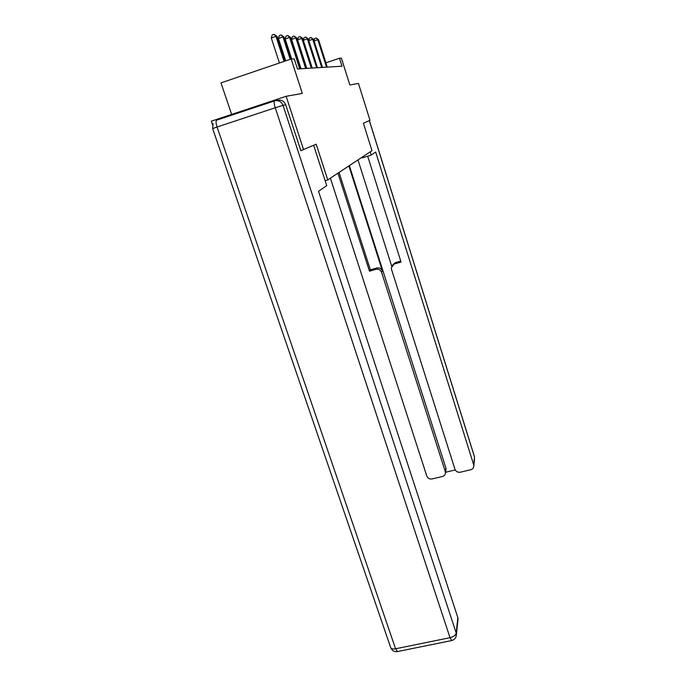 <?xml version="1.0" encoding="UTF-8"?>
<svg xmlns="http://www.w3.org/2000/svg" width="686" height="686" viewBox="0 0 686 686"><rect width="100%" height="100%" fill="white"/><g stroke="black" fill="none" stroke-linecap="round" stroke-linejoin="round"><path stroke-width="1.03" d="M212.583 124.835L211.322 121.165L286.148 96.289L302.303 93.416L291.164 58.996L220.986 82.895L231.654 114.408M325.13 180.71L327.762 179.886L371.992 150.671L363.383 123.257L369.986 120.333L358.452 83.435L349.834 84.961L341.422 58.19L339.51 58.224L325.91 62.803M327.762 179.886L316.195 144.214L300.742 150.714M303.641 149.788L286.148 96.289M290.221 59.322L282.966 36.924L284.055 37.01L291.173 58.996L294.26 58.945L297.501 68.977L342.022 66.208L339.51 58.224M284.073 61.406L275.935 36.367L277.084 36.461L285.084 61.063M279.434 62.992L271.279 37.979L275.935 36.367L274.048 34.3L277.084 36.461M271.279 37.979L272.188 34.943L274.048 34.3M313.648 145.346L326.733 185.632L318.536 191.274L457.828 617.58L457.871 620.453M276.295 100.576L277.418 100.362C281.277 99.513 284.038 100.988 285.702 104.787L300.888 150.671M362.251 157.103L362.474 157.806L371.203 155.07L375.662 152L473.692 464.842L474.506 456.97L369.334 120.616M370.191 151.863L371.203 155.07M348.874 165.943L382.402 270.919L381.562 272.265L445.283 471.651L445.9 468.058L445.831 470.519M381.562 272.265C380.498 269.804 378.655 268.818 376.031 269.289L376.897 267.969C379.512 267.489 381.339 268.475 382.402 270.919M337.924 173.181L369.471 271.184L376.031 269.289M330.386 178.154L426.812 476.084C427.807 478.356 429.573 479.308 432.111 478.948L442.427 476.487C444.391 475.895 445.403 474.626 445.463 472.68L445.283 471.651M392.358 265.31L395.179 262.704L391.329 267.763L391.526 269.409L454.99 469.327C455.984 471.608 457.759 472.568 460.323 472.208L470.768 469.713C472.834 469.07 473.863 467.723 473.855 465.674L473.692 464.842M445.54 472.26L455.238 469.936M394.416 263.999L401.053 262.086L367.67 156.176M349.354 165.626L445.9 468.058M391.723 266.271L357.989 159.924M395.179 262.704L400.735 261.1M339.047 172.435L370.38 269.847L376.897 267.969M370.38 269.847L369.471 271.184M285.702 60.857L278.439 38.493L282.966 36.924L281.123 34.917L284.055 37.01M278.439 38.493L279.313 35.543L281.123 34.917M299.722 68.84L289.595 37.447L290.624 37.533L300.7 68.78M291.67 58.987L285.187 38.973L289.595 37.447L287.794 35.501L290.624 37.533M285.187 38.973L286.036 36.109L287.794 35.501M305.673 68.471L295.863 37.944L296.832 38.022L306.599 68.411M301.034 68.754L291.576 39.419L295.863 37.944L294.105 36.049L296.832 38.022M291.576 39.419L292.39 36.641L294.105 36.049M311.307 68.12L301.789 38.416L302.706 38.485L312.181 68.068M306.788 68.403L297.613 39.857L301.789 38.416L300.074 36.564L302.706 38.485M297.613 39.857L298.401 37.147L300.074 36.564M316.649 67.785L307.405 38.862L308.28 38.931L317.481 67.734M312.241 68.06L303.332 40.26L307.405 38.862L305.733 37.061L308.28 38.931M303.332 40.26L304.104 37.619L305.733 37.061M321.717 67.477L312.739 39.282L313.562 39.351L322.506 67.425M308.794 40.534L309.506 38.073L311.101 37.524L312.739 39.282L308.82 40.628M311.101 37.524L313.562 39.351M326.536 67.177L317.798 39.685L318.587 39.745L327.282 67.125M314.008 40.723L314.651 38.502L316.195 37.97L317.798 39.685L314.077 40.954M316.195 37.97L318.587 39.745M213.063 123.6L212.643 128.574L217.068 127.004L395.565 648.785L450.016 637.688L275.249 107.753L217.068 127.004C215.841 123.051 215.747 120.753 216.776 120.119L274.554 100.911M285.702 104.787L283.026 105.361L456.216 633.127L457.828 617.58M456.199 636.274L456.216 633.127C455.65 635.236 453.583 636.754 450.016 637.688L451.825 640.535M397.58 651.546L395.565 648.785C392.684 649.256 391.011 648.742 390.566 647.232L212.651 128.599M283.026 105.361C281.346 101.519 278.55 100.027 274.649 100.885C273.834 101.459 274.031 103.749 275.249 107.753L283.026 105.361M473.855 465.674L474.532 459.114M369.385 120.599L474.463 456.67M458.059 618.686L456.447 634.258C456.301 637.628 454.689 639.738 451.585 640.578L397.297 651.606C394.244 651.94 392.049 650.645 390.728 647.721M445.463 472.68L446.08 469.078"/></g></svg>
